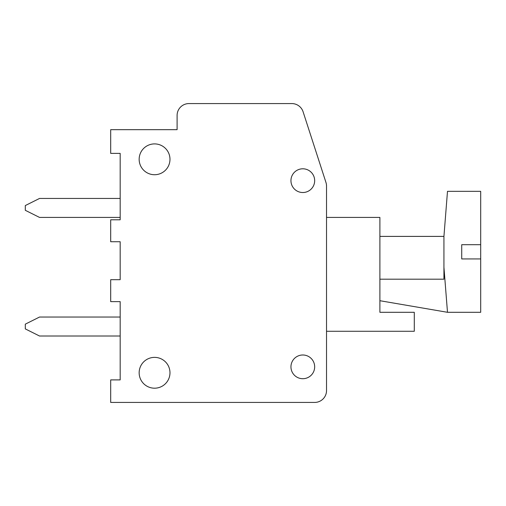 <?xml version="1.0" encoding="UTF-8"?>
<svg xmlns="http://www.w3.org/2000/svg" width="506" height="506" viewBox="0 0 506 506"><rect width="100%" height="100%" fill="white"/><g stroke="black" fill="none" stroke-linecap="round" stroke-linejoin="round"><path stroke-width="0.76" d="M197.258 103.572L188.959 103.572A11.859 11.859 0 0 0 177.1 115.431L177.1 129.662L110.687 129.662L110.687 153.381L120.175 153.381L120.175 198.447L39.531 198.447L25.3 205.562L25.3 210.306L39.531 217.422L120.175 217.422L120.175 219.794L120.175 217.422L120.175 219.794L120.175 217.422L120.175 219.794L120.175 217.422L120.175 219.794L110.687 219.794L110.687 241.735L120.175 241.735L120.175 279.685L110.687 279.685L110.687 301.627L120.175 301.627L120.175 317.041L39.531 317.041L25.3 324.156L25.3 328.9L39.531 336.016L120.175 336.016L120.175 379.898L120.175 336.016L120.175 379.898L120.175 336.016L120.175 379.898L110.687 379.898L110.687 402.428L314.669 402.428A11.859 11.859 0 0 0 326.528 390.569L326.528 331.272L414.287 331.272L414.287 312.297L379.892 312.297L379.892 217.422L326.528 217.422L326.528 186.088A11.859 11.859 0 0 0 325.953 182.438L303.094 111.782A11.859 11.859 0 0 0 291.81 103.572L285.017 103.572M326.528 390.569L326.528 186.088M325.953 182.438L303.094 111.782M177.1 115.431L177.1 129.662M120.175 153.381L120.175 219.794M120.175 241.735L120.175 279.685M120.175 379.898L120.175 301.62M110.687 402.428L314.669 402.428M154.564 388.197A15.42 15.42 0 0 1 141.218 365.073A15.42 15.42 0 0 1 167.916 365.073A15.42 15.42 0 0 1 154.564 388.197M302.809 192.52A11.859 11.859 0 0 1 292.538 174.728A11.859 11.859 0 0 1 313.081 174.728A11.859 11.859 0 0 1 302.809 192.52M291.81 103.572L188.959 103.572M302.809 378.709A11.859 11.859 0 0 1 292.538 360.923A11.859 11.859 0 0 1 313.081 360.923A11.859 11.859 0 0 1 302.809 378.709M154.564 174.728A15.42 15.42 0 0 1 141.218 151.604A15.42 15.42 0 0 1 167.916 151.604A15.42 15.42 0 0 1 154.564 174.728M480.7 244.702L480.7 258.933L461.725 258.933L461.725 244.702L480.7 244.702L480.7 191.331L447.494 191.331L443.933 236.397L443.933 267.231L447.494 312.297L379.892 300.709L379.892 312.297M447.494 312.297L480.7 312.297L480.7 258.933M379.892 236.397L443.933 236.397M443.933 267.231L443.933 279.192L379.892 279.192"/></g></svg>
